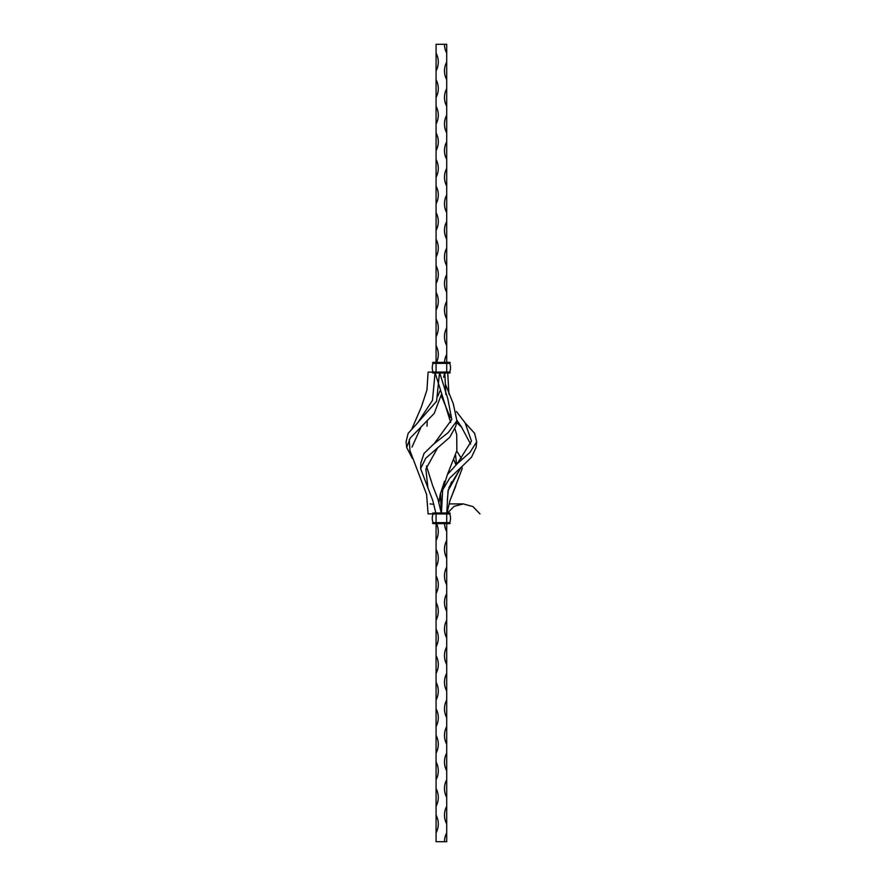 <?xml version="1.0" encoding="UTF-8"?>
<svg xmlns="http://www.w3.org/2000/svg" width="886" height="886" viewBox="0 0 886 886"><rect width="100%" height="100%" fill="white"/><g stroke="black" fill="none" stroke-linecap="round" stroke-linejoin="round"><path stroke-width="1.33" d="M436.012 513.88L428.104 513.88L426.609 494.454L409.963 450.653L409.254 439.467M435.303 372.12L428.104 372.12L426.952 389.951L421.271 407.228L411.968 428.625M412.355 458.416L406.696 447.474L406.065 441.848L408.147 433.354L417.649 422.888L432.479 400.35L435.037 373.006M411.957 447.153L420.839 427.484M440.774 498.884L440.575 493.004M406.696 447.474L410.196 438.094L434.229 413.408L441.25 394.857M441.394 512.695L440.408 493.657M415.811 424.892L436.576 401.292L439.478 373.006M450.564 484.476L451.517 481.873M456.567 464.297L455.581 455.282M449.977 500.601L462.16 468.65L461.96 466.557M455.947 464.851L453.909 459.9M446.998 512.994L450.022 500.435L455.869 485.838M426.997 426.199L427.251 421.559M437.872 396.075L439.844 391.114M443.687 377.259L444.65 373.006M448.892 487.588L461.13 467.31M461.307 458.361L456.777 451.029M441.261 512.994L437.939 499.228L432.645 485.606L426.476 466.058M435.812 512.994L432.855 500.767L420.617 468.65L420.828 463.057L424.029 453.455L434.561 443.199L451.782 419.477L447.74 398.445L439.755 373.006M427.938 488.142L425.867 469.026L437.75 447.596M450.697 422.434L435.159 373.006M420.617 468.65L425.745 458.217L449.734 437.307L455.781 426.199L456.899 420.795L453.311 403.794L445.337 384.026M433.464 444.24L448.227 432.589L456.899 420.795M444.495 841.7L446.71 841.7L446.71 832.84A18.828 18.828 0 0 0 444.495 841.7L436.078 841.7L436.078 523.626L449.9 523.626L432.889 523.626L449.9 523.626M444.506 523.626A18.828 18.828 0 0 0 446.71 531.6L446.71 523.094L450.254 523.272M436.521 523.626A18.828 18.828 0 0 1 436.078 540.46M436.078 549.32A18.828 18.828 0 0 1 436.078 567.04M436.078 575.9A18.828 18.828 0 0 1 436.078 593.62M436.078 602.48A18.828 18.828 0 0 1 436.078 620.2M436.078 629.06A18.828 18.828 0 0 1 436.078 646.78M436.078 655.64A18.828 18.828 0 0 1 436.078 673.36M436.078 682.22A18.828 18.828 0 0 1 436.078 699.94M436.078 708.8A18.828 18.828 0 0 1 436.078 726.52M436.078 735.38A18.828 18.828 0 0 1 436.078 753.1M436.078 761.96A18.828 18.828 0 0 1 436.078 779.68M436.078 788.54A18.828 18.828 0 0 1 436.078 806.26M436.078 815.12A18.828 18.828 0 0 1 436.078 832.84M446.71 832.84L446.71 806.26A18.828 18.828 0 0 0 446.71 823.98M446.71 806.26L446.71 779.68A18.828 18.828 0 0 0 446.71 797.4M446.71 779.68L446.71 753.1A18.828 18.828 0 0 0 446.71 770.82M446.71 753.1L446.71 726.52A18.828 18.828 0 0 0 446.71 744.24M446.71 726.52L446.71 699.94A18.828 18.828 0 0 0 446.71 717.66M446.71 699.94L446.71 673.36A18.828 18.828 0 0 0 446.71 691.08M446.71 673.36L446.71 646.78A18.828 18.828 0 0 0 446.71 664.5M446.71 646.78L446.71 620.2A18.828 18.828 0 0 0 446.71 637.92M446.71 620.2L446.71 593.62A18.828 18.828 0 0 0 446.71 611.34M446.71 593.62L446.71 567.04A18.828 18.828 0 0 0 446.71 584.76M446.71 567.04L446.71 540.46A18.828 18.828 0 0 0 446.71 558.18M446.71 540.46L446.71 531.6M436.078 512.994L436.078 513.88L432.889 513.88L432.889 512.994L447.596 512.994L454.075 506.338L463.323 503.912L473.002 506.593L479.935 513.88M433.021 513.88L433.11 514.002A11.274 11.274 0 0 0 433.11 522.618L449.667 522.618A11.274 11.274 0 0 0 449.667 514.002L449.667 514.002A11.274 11.274 0 0 1 449.667 522.618L449.667 522.618A11.274 11.274 0 0 0 449.667 514.002L446.71 513.88L449.9 513.88M432.534 513.348L449.9 512.994L450.254 513.526L446.71 513.88L436.078 513.88L446.71 514.002L446.71 522.74L449.9 522.74M432.534 523.272L446.71 522.74L432.889 523.626M446.743 512.994L448.05 490.711L460.975 467.498L471.496 457.198L476.081 447.474L476.712 441.848L474.63 433.354L465.139 422.888L456.434 411.514M470.599 444.074L461.163 426.443L456.999 420.418M445.835 394.392L444.827 373.006M447.319 500.158L448.371 489.327M457.198 463.732L471.474 441.095L465.139 422.888M448.936 394.237L447.74 373.006M441.438 512.994L442.657 489.969L449.833 477.986L461.285 467.155M461.938 427.484L456.467 422.445M449.656 414.969L447.784 412.256M441.981 397.825L441.671 395.887M441.383 512.994L442.003 498.884M442.657 489.969L447.419 474.508L457.386 463.566L469.901 452.491L476.712 441.848M436.078 373.006L436.078 372.12L432.889 372.12L432.889 373.006L447.596 373.006M433.021 372.12L433.11 371.998A11.274 11.274 0 0 1 433.11 363.382L436.078 363.26L432.889 363.26L432.889 362.374L449.9 362.374L446.71 362.374L446.71 354.4A18.828 18.828 0 0 0 444.506 362.374M432.534 362.906L449.9 363.26L449.9 362.374M433.11 371.998L436.078 371.998L436.078 363.382L449.667 363.382A11.274 11.274 0 0 1 449.667 371.998L449.667 371.998A11.274 11.274 0 0 0 449.667 363.382L449.667 363.382A11.274 11.274 0 0 1 449.667 371.998L446.71 372.12L449.9 372.12M432.534 372.652L449.9 373.006L450.254 372.474L446.71 372.12L436.078 372.12L446.71 371.998L446.71 362.906L449.9 363.26M432.889 362.374L436.078 362.374L436.078 336.68A18.828 18.828 0 0 0 436.078 318.96L436.078 336.68M444.495 44.3L446.71 44.3L446.71 53.16A18.828 18.828 0 0 1 444.495 44.3L436.078 44.3L436.078 70.88A18.828 18.828 0 0 0 436.078 53.16M436.078 70.88L436.078 97.46A18.828 18.828 0 0 0 436.078 79.74M436.078 97.46L436.078 124.04A18.828 18.828 0 0 0 436.078 106.32M436.078 124.04L436.078 150.62A18.828 18.828 0 0 0 436.078 132.9M436.078 150.62L436.078 177.2A18.828 18.828 0 0 0 436.078 159.48M436.078 177.2L436.078 203.78A18.828 18.828 0 0 0 436.078 186.06M436.078 203.78L436.078 230.36A18.828 18.828 0 0 0 436.078 212.64M436.078 230.36L436.078 256.94A18.828 18.828 0 0 0 436.078 239.22M436.078 256.94L436.078 283.52A18.828 18.828 0 0 0 436.078 265.8M436.078 283.52L436.078 310.1A18.828 18.828 0 0 0 436.078 292.38M436.078 310.1L436.078 318.96M436.521 362.374A18.828 18.828 0 0 0 436.078 345.54M446.71 345.54A18.828 18.828 0 0 1 446.71 327.82L446.71 354.4M446.71 318.96A18.828 18.828 0 0 1 446.71 301.24L446.71 327.82M446.71 292.38A18.828 18.828 0 0 1 446.71 274.66L446.71 301.24M446.71 265.8A18.828 18.828 0 0 1 446.71 248.08L446.71 274.66M446.71 239.22A18.828 18.828 0 0 1 446.71 221.5L446.71 248.08M446.71 212.64A18.828 18.828 0 0 1 446.71 194.92L446.71 221.5M446.71 186.06A18.828 18.828 0 0 1 446.71 168.34L446.71 194.92M446.71 159.48A18.828 18.828 0 0 1 446.71 141.76L446.71 168.34M446.71 132.9A18.828 18.828 0 0 1 446.71 115.18L446.71 141.76M446.71 106.32A18.828 18.828 0 0 1 446.71 88.6L446.71 115.18M446.71 79.74A18.828 18.828 0 0 1 446.71 62.02L446.71 88.6M446.71 53.16L446.71 62.02M449.9 512.994L432.534 513.526M433.11 514.002L436.078 514.002L436.078 523.094L432.534 523.094M449.9 373.006L432.534 372.474M432.534 362.728L450.254 362.728M436.078 362.374L446.71 362.374M441.195 395.267L450.166 417.483M455.061 429.156L456.722 434.705L456.866 450.653L447.43 474.486M444.517 481.253L440.22 494.454L438.891 502.639M430.098 503.912L433.863 504.289M439.833 506.626L441.76 507.955M463.323 503.912L449.124 503.912M441.771 503.912L441.006 503.912"/></g></svg>
